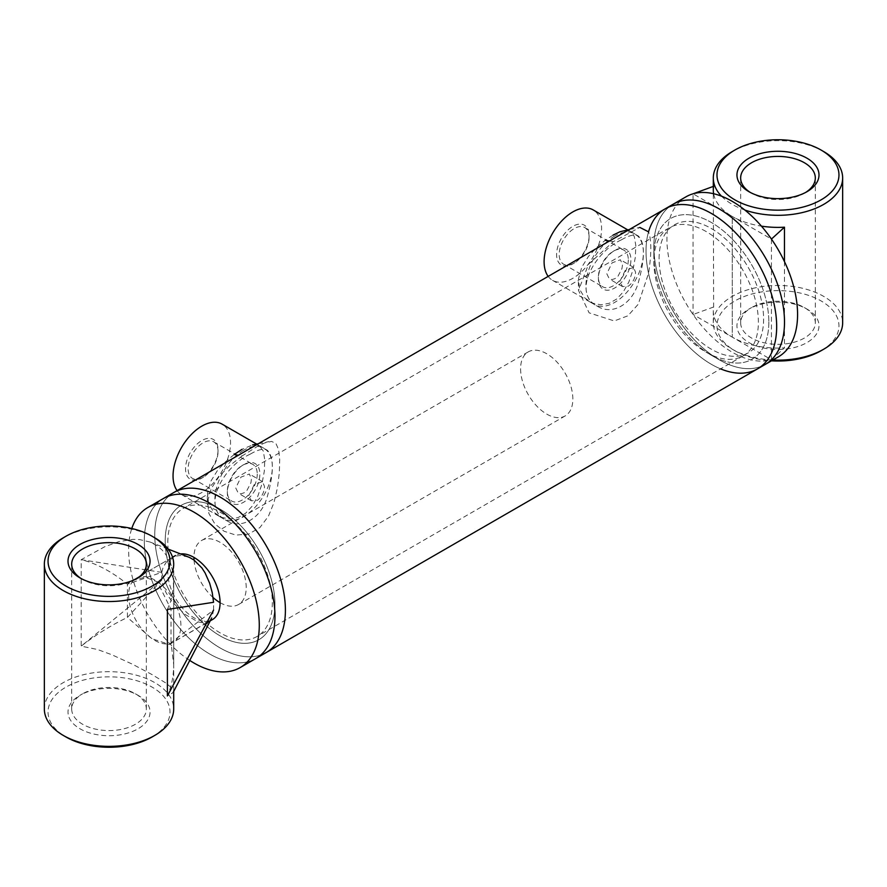 <?xml version="1.0" encoding="UTF-8"?>
<svg xmlns="http://www.w3.org/2000/svg" width="887" height="887" viewBox="0 0 887 887"><rect width="100%" height="100%" fill="white"/><g stroke="black" fill="none" stroke-linecap="round" stroke-linejoin="round"><path stroke-width="0.67" stroke-dasharray="4.43 3.33" d="M213.567 610.045L213.567 602.295L167.388 609.447L170.825 601.053L173.542 586.529L172.965 572.98L171.49 566.538L166.046 554.874L162.066 549.973L157.343 545.937L150.036 542.024L139.525 539.562L132.717 539.396L118.736 541.669L104.677 546.769L81.183 559.675L81.183 646.146L97.592 649.528L111.707 654.695L132.717 664.341L152.01 674.563L166.046 683.123L172.965 689.022L173.686 690.951L172.677 692.88L167.388 695.918C171.557 686.372 173.652 675.938 173.697 664.596L171.014 642.631L213.567 610.045L212.215 616.787L209.665 620.911L169.328 644.461L171.014 642.631L171.014 609.347L157.365 581.805L145.069 577.215L132.374 580.453L127.429 584.178L161.744 572.37L81.183 559.675C96.151 563.3 111.562 571.472 127.429 584.178L127.429 617.452C111.562 624.991 96.151 634.549 81.183 646.146L161.744 580.12L127.429 617.452L151.965 638.707L169.328 644.461M188.443 557.003L180.338 555.506L175.992 556.082L171.246 558.012L166.268 562.192L163.042 567.58L161.744 572.37L161.744 580.12L163.042 585.686L166.268 593.081L172.122 601.785L184.951 614.347L198.156 621.964L205.063 623.018L208.201 622.02M771.446 359.767L784.463 347.892A64.673 37.343 180 0 1 732.252 337.138L771.446 359.767L771.446 239.08L732.252 216.439A64.673 37.343 0 0 0 761.423 226.141M784.463 261.598L784.463 347.892M713.303 186.414L713.636 306.991A64.673 37.343 180 0 0 713.303 310.738A64.673 37.343 180 0 0 732.252 337.138L732.252 216.439L693.057 193.809L693.057 314.508L732.252 337.138L732.252 216.439A64.673 37.343 0 0 1 713.625 193.732M713.636 306.991L693.057 314.508M173.885 492.485A92.392 53.342 -120 0 0 173.885 599.157A92.392 53.342 -120 0 0 266.277 652.499A92.392 53.342 -120 0 1 173.885 599.157A92.392 53.342 -120 0 1 173.885 492.485M274.959 604.169A77.601 44.805 -120 0 0 220.076 509.127A77.601 44.805 -120 0 0 165.204 540.804A77.601 44.805 -120 0 0 220.076 635.857A77.601 44.805 -120 0 0 274.959 604.169L274.959 616.243L274.959 604.169A77.601 44.805 -120 0 0 220.076 509.127A77.601 44.805 -120 0 0 165.204 540.804A77.601 44.805 -120 0 0 220.076 635.857A77.601 44.805 -120 0 0 274.959 604.169M255.822 658.531A92.392 53.342 60 0 1 163.43 605.2A92.392 53.342 60 0 1 163.43 498.516A92.392 53.342 60 0 0 144.304 540.804A92.392 53.342 60 0 0 184.629 633.784A92.392 53.342 60 0 0 255.822 658.531M720.588 368.87A92.392 53.342 60 0 1 648.541 273.373A92.392 53.342 60 0 1 648.541 231.829C651.579 240.055 651.579 253.904 648.541 273.373L638.197 304.285L627.874 315.816L614.259 320.95L589.112 312.845L578.512 290.459L588.513 264.237L613.272 241.641L639.849 227.427L629.315 229.545M621.321 239.9C595.055 251.642 571.117 293.109 597.583 306.325C612.296 315.705 632.265 304.174 638.23 282.853C645.148 258.383 645.148 242.739 638.23 235.92C634.671 234.024 629.038 235.354 621.321 239.9M613.05 235.122L605.211 240.31L596.541 247.551L588.414 256.443L581.772 267.209L578.524 278.74L579.621 289.362L584.799 297.965L592.339 303.088L600.909 304.818L609.28 303.299L616.609 299.063L623.317 291.878L628.861 282.011L632.941 270.069L635.336 257.197L635.824 245.655L634.36 236.851L632.919 233.858L630.358 231.363L626.289 230.387L623.65 230.675M672.989 204.32A92.392 53.342 -120 0 0 653.852 246.619A92.392 53.342 -120 0 0 719.18 359.767A92.392 53.342 -120 0 0 765.381 364.346A92.392 53.342 -120 0 1 719.18 359.767A92.392 53.342 -120 0 1 653.852 246.619A92.392 53.342 -120 0 1 672.989 204.32M768.829 322.048A81.305 46.944 60 0 1 711.341 355.243A81.305 46.944 60 0 1 653.852 255.667A81.305 46.944 60 0 1 711.341 222.482A81.305 46.944 60 0 1 768.829 322.048A81.305 46.944 60 0 1 711.341 355.243A81.305 46.944 60 0 1 653.852 255.667A81.305 46.944 60 0 1 711.341 222.482A81.305 46.944 60 0 1 768.829 322.048M242.206 455.874L229.655 465.62L219.2 476.264L211.306 488.415L207.591 501.255L208.833 513.373L214.831 523.895L224.112 531.258L235.798 535.072L248.593 534.107L259.858 527.61L268.439 516.223L274.016 502.441L277.454 487.739L279.338 472.66L279.704 459.621L278.596 449.565L275.935 443.511L271.577 441.416L264.559 442.968L257.33 446.46L242.206 455.874L238.392 455.242M250.256 454.133C223.99 465.875 200.063 507.342 226.518 520.558C241.231 529.938 261.199 518.396 267.164 497.086C274.083 472.616 274.083 456.96 267.164 450.141C263.616 448.257 257.973 449.587 250.256 454.133M234.146 454.532L225.486 461.783L217.348 470.675L210.707 481.441L207.458 492.972L208.556 503.594L213.734 512.187L221.284 517.321L229.855 519.05L238.215 517.531L245.544 513.296L252.252 506.111L257.795 496.232L261.842 484.413L264.282 471.429L264.758 459.887L263.306 451.073L259.292 445.596L255.223 444.609L252.584 444.908L241.985 449.354M606.819 273.773L609.347 278.984L612.063 279.571L615.134 278.573L618.062 276.112L621.975 268.573L622.497 264.725L620.434 259.78L612.063 262.851L606.819 273.773M619.88 281.323L625.224 270.457L633.562 267.364L635.569 272.265C635.292 278.141 632.874 282.787 628.318 286.191L622.474 286.568L619.88 281.323M235.754 488.005L238.293 493.216L240.998 493.804L244.069 492.806L246.996 490.345L250.91 482.805L251.431 478.958L249.38 474.013L240.998 477.084L235.754 488.005M248.826 495.545L254.17 484.69L262.497 481.597L264.503 486.497C264.237 492.374 261.82 497.019 257.252 500.412L251.409 500.789L248.826 495.545M167.82 542.323A73.909 42.676 60 0 1 183.121 508.484A73.909 42.676 60 0 1 257.03 551.16A73.909 42.676 60 0 1 257.03 636.5A73.909 42.676 60 0 1 200.074 616.698A73.909 42.676 60 0 1 167.82 542.323M659.085 258.694A73.909 42.676 60 0 1 674.386 224.855A73.909 42.676 60 0 1 748.295 267.53A73.909 42.676 60 0 1 748.295 352.871A73.909 42.676 60 0 1 691.339 333.068A73.909 42.676 60 0 1 659.085 258.694M665.15 208.855A92.392 53.342 -120 0 0 665.15 315.528A92.392 53.342 -120 0 0 757.542 368.87M128.615 595.122A36.955 21.332 -120 0 0 144.747 632.309A36.955 21.332 -120 0 0 173.231 642.21A36.955 21.332 -120 0 0 173.231 599.534A36.955 21.332 -120 0 0 136.276 578.202A36.955 21.332 -120 0 0 128.615 595.122M520.591 368.826A36.955 21.332 -120 0 0 536.713 406.013A36.955 21.332 -120 0 0 565.196 415.914A36.955 21.332 -120 0 0 565.196 373.239A36.955 21.332 -120 0 0 528.242 351.906A36.955 21.332 -120 0 0 520.591 368.826M189.707 660.405A92.392 53.342 60 0 1 128.615 549.862A92.392 53.342 60 0 1 131.775 528.519M220.076 602.661A36.955 21.332 -120 0 0 238.559 604.49A36.955 21.332 -120 0 0 238.559 561.826A36.955 21.332 -120 0 0 201.604 540.482A36.955 21.332 -120 0 0 193.943 557.402M194.042 560.074A36.955 21.332 -120 0 0 213.068 597.516M210.396 620.523A36.955 21.332 60 0 1 193.943 617.751A36.955 21.332 60 0 1 169.805 585.187A36.955 21.332 60 0 1 175.471 555.572A36.955 21.332 60 0 1 180.571 553.932M686.061 196.781A92.392 53.342 -120 0 0 666.924 239.08A92.392 53.342 -120 0 0 707.249 332.048A92.392 53.342 -120 0 0 778.442 356.807M711.341 228.513A73.909 42.676 60 0 1 759.627 293.641A73.909 42.676 60 0 1 748.295 352.871A73.909 42.676 60 0 1 674.386 310.195A73.909 42.676 60 0 1 674.386 224.855A73.909 42.676 60 0 1 711.341 228.513M706.119 231.529A73.909 42.676 -120 0 0 669.164 227.87A73.909 42.676 -120 0 0 669.164 313.211A73.909 42.676 -120 0 0 743.073 355.887A73.909 42.676 -120 0 0 754.405 296.657A73.909 42.676 -120 0 0 706.119 231.529M218.047 451.461A21.144 12.207 120 0 0 213.667 441.781A21.144 12.207 120 0 0 192.523 453.989A21.144 12.207 120 0 0 192.523 478.415A21.144 12.207 120 0 0 203.09 477.361A21.144 12.207 120 0 0 218.047 451.461L218.047 449.953A22.995 13.272 -60 0 1 201.792 478.115A22.995 13.272 -60 0 1 185.527 468.724A22.995 13.272 -60 0 1 201.781 440.562A22.995 13.272 -60 0 1 218.047 449.953M257.241 474.09A21.144 12.207 -60 0 1 248.016 495.378A21.144 12.207 -60 0 1 231.718 501.044A21.144 12.207 -60 0 1 227.338 491.354A21.144 12.207 -60 0 1 242.295 465.453A21.144 12.207 -60 0 1 252.862 464.411A21.144 12.207 -60 0 1 257.241 474.09M177.112 490.611A40.647 23.472 120 0 0 181.458 494.547A40.647 23.472 120 0 0 222.116 471.075A40.647 23.472 120 0 0 222.116 424.141M227.338 491.354L227.338 492.873A22.995 13.272 120 0 0 243.592 502.253A22.995 13.272 120 0 0 259.858 474.09A22.995 13.272 120 0 0 243.592 464.699A22.995 13.272 120 0 0 227.338 492.873M243.592 450.286A40.647 23.472 120 0 0 217.038 486.109A40.647 23.472 120 0 0 223.269 518.684A40.647 23.472 120 0 0 263.927 495.212A40.647 23.472 120 0 0 263.927 448.279A40.647 23.472 120 0 0 243.592 450.286M589.112 237.228A21.144 12.207 120 0 0 584.733 227.549A21.144 12.207 120 0 0 563.578 239.756A21.144 12.207 120 0 0 563.578 264.182A21.144 12.207 120 0 0 574.155 263.129A21.144 12.207 120 0 0 589.112 237.228L589.112 235.72A22.995 13.272 -60 0 1 572.847 263.882A22.995 13.272 -60 0 1 556.592 254.502A22.995 13.272 -60 0 1 572.847 226.329A22.995 13.272 -60 0 1 589.112 235.72M628.306 259.858A21.144 12.207 -60 0 1 619.071 281.146A21.144 12.207 -60 0 1 602.783 286.811A21.144 12.207 -60 0 1 598.403 277.132A21.144 12.207 -60 0 1 613.349 251.232A21.144 12.207 -60 0 1 623.927 250.178A21.144 12.207 -60 0 1 628.306 259.858M548.177 276.389A40.647 23.472 120 0 0 552.523 280.314A40.647 23.472 120 0 0 593.17 256.842A40.647 23.472 120 0 0 593.17 209.909M598.403 277.132L598.403 278.64A22.995 13.272 120 0 0 614.658 288.02A22.995 13.272 120 0 0 630.923 259.858A22.995 13.272 120 0 0 614.658 250.478A22.995 13.272 120 0 0 598.403 278.64M614.658 236.053A40.647 23.472 120 0 0 588.103 271.877A40.647 23.472 120 0 0 594.334 304.452A40.647 23.472 120 0 0 634.981 280.979A40.647 23.472 120 0 0 634.981 234.046A40.647 23.472 120 0 0 614.658 236.053M751.588 307.567L748.972 309.075A41.024 23.683 180 0 1 806.982 309.075A41.024 23.683 180 0 1 806.982 342.57A41.024 23.683 180 0 1 748.972 342.57A41.024 23.683 180 0 1 748.972 309.075L751.588 307.567A37.321 21.554 0 0 0 740.656 322.813A37.321 21.554 0 0 0 777.977 344.356A37.321 21.554 0 0 0 815.308 322.813A37.321 21.554 0 0 0 804.376 307.567A37.321 21.554 0 0 0 751.588 307.567M821.096 350.72A60.981 35.203 0 0 0 821.096 300.937A60.981 35.203 0 0 0 734.857 300.937A60.981 35.203 0 0 0 734.857 350.72A60.981 35.203 0 0 0 771.468 360.832M805.618 192.457A37.321 21.554 180 0 1 804.376 193.211A37.321 21.554 180 0 1 751.588 193.211A37.321 21.554 180 0 1 750.335 192.457M772.854 360.033A64.673 37.343 180 0 1 732.252 349.212A64.673 37.343 180 0 1 713.303 322.813A64.673 37.343 180 0 1 732.252 296.402A64.673 37.343 180 0 1 802.724 288.308A64.673 37.343 180 0 1 842.65 322.813M721.53 196.193A64.673 37.343 0 0 0 744.825 210.031M823.713 151.577A64.673 37.343 0 0 0 732.252 151.577M82.624 693.789L80.018 695.297A41.024 23.683 180 0 1 138.028 695.297A41.024 23.683 180 0 1 138.028 728.792A41.024 23.683 180 0 1 80.018 728.792A41.024 23.683 180 0 1 80.018 695.297L82.624 693.789A37.321 21.554 0 0 0 71.692 709.023A37.321 21.554 0 0 0 109.023 730.578A37.321 21.554 0 0 0 146.344 709.023A37.321 21.554 0 0 0 135.412 693.789A37.321 21.554 0 0 0 82.624 693.789M152.143 736.942A60.981 35.203 0 0 0 152.143 687.148A60.981 35.203 0 0 0 65.904 687.148A60.981 35.203 0 0 0 65.904 736.942M136.665 578.679A37.321 21.554 180 0 1 135.412 579.433A37.321 21.554 180 0 1 82.624 579.433A37.321 21.554 180 0 1 81.382 578.679M44.35 709.023A64.673 37.343 180 0 1 63.287 682.624A64.673 37.343 180 0 1 133.771 674.53A64.673 37.343 180 0 1 173.697 709.023M154.748 537.788A64.673 37.343 0 0 0 63.287 537.788M609.458 241.009L613.272 241.641M173.686 664.596L173.697 582.271M171.246 558.012L132.374 580.453M168.175 549.097L150.036 542.024M173.697 690.951L173.697 664.551M713.303 310.738L713.303 322.813M220.076 509.127L209.631 503.095L220.076 509.127M589.7 301.78L597.572 306.325M630.358 231.374L638.23 235.92M578.391 281.756L578.512 290.459M711.341 355.243L719.18 359.767L711.341 355.243M653.852 255.667L653.852 246.619L653.852 255.667M218.645 516.012L226.518 520.558M259.292 445.607L267.164 450.152M207.325 495.988L207.447 504.692M258.261 443.766L268.783 441.648M633.562 267.364L620.434 259.78M622.474 286.568L609.347 278.984M262.497 481.597L249.38 474.013M251.409 500.789L238.293 493.216M669.164 227.87L183.121 508.484M743.073 355.887L257.03 636.5M528.242 351.906L201.604 540.482M172.566 557.247L136.276 578.202M565.196 415.914L238.559 604.49M206.649 622.918L173.231 642.21M203.09 477.361L201.792 478.115M192.523 478.415L231.718 501.044M213.667 441.781L252.862 464.411M242.295 465.453L243.592 464.699M181.458 494.547L223.269 518.684M256.665 444.088L263.927 448.279M574.155 263.129L572.847 263.882M563.578 264.182L602.783 286.811M584.733 227.549L623.927 250.178M613.349 251.232L614.658 250.478M552.523 280.314L594.334 304.452M627.73 229.855L634.981 234.046M804.376 307.567L806.982 309.075M815.308 322.813L815.308 177.977M740.656 322.813L740.656 177.977M734.857 350.72L732.252 349.212M804.376 193.211L806.982 191.703M751.588 193.211L748.972 191.703M135.412 693.789L138.028 695.297M146.344 709.023L146.344 564.187M71.692 709.023L71.692 564.187M173.697 691.45L173.697 564.187M135.412 579.433L138.028 577.925M82.624 579.433L80.018 577.925"/><path stroke-width="1.33" d="M213.567 610.045L167.388 695.918L167.388 609.447L213.567 602.295L212.215 592.549L209.665 583.214L205.063 572.869L201.892 567.946L193.998 560.03L189.574 557.479L168.175 549.097M771.446 239.08L784.463 227.194L784.463 261.598M761.423 226.141A64.673 37.343 0 0 0 784.463 227.194M713.303 186.414L693.057 193.809M713.636 186.303A64.673 37.343 0 0 0 713.303 190.04A64.673 37.343 0 0 0 713.625 193.732M285.403 610.212A92.392 53.342 -120 0 0 245.078 517.232A92.392 53.342 -120 0 0 173.885 492.485A92.392 53.342 -120 0 1 245.078 517.232A92.392 53.342 -120 0 1 285.403 610.212A92.392 53.342 -120 0 1 266.277 652.499A92.392 53.342 -120 0 0 285.403 610.212M131.775 528.519A92.392 53.342 60 0 1 147.752 507.564L163.43 498.516A92.392 53.342 60 0 1 209.631 503.095A92.392 53.342 60 0 1 274.959 616.243A92.392 53.342 60 0 1 255.822 658.531L757.542 368.87A92.392 53.342 60 0 1 720.588 368.87M757.542 368.87A92.392 53.342 -120 0 0 776.668 326.582A92.392 53.342 60 0 1 757.542 368.87L765.381 364.346A92.392 53.342 -120 0 0 784.507 322.048A92.392 53.342 -120 0 0 744.182 229.079A92.392 53.342 -120 0 0 672.989 204.32L686.061 196.781A92.392 53.342 -120 0 1 778.442 250.123A92.392 53.342 -120 0 1 778.442 356.807L765.381 364.346A92.392 53.342 -120 0 0 784.507 322.048A92.392 53.342 -120 0 0 744.182 229.079A92.392 53.342 -120 0 0 672.989 204.32L665.15 208.855A92.392 53.342 60 0 1 736.343 233.603A92.392 53.342 60 0 1 776.668 326.582A92.392 53.342 -120 0 0 736.343 233.603A92.392 53.342 -120 0 0 665.15 208.855A92.392 53.342 60 0 0 648.541 231.829L639.849 227.427M629.315 229.545L620.057 231.729L613.05 235.122M241.985 449.354L234.146 454.532L238.392 455.242M665.15 208.855L163.43 498.516A92.392 53.342 60 0 1 209.631 503.095A92.392 53.342 60 0 1 274.959 616.243A92.392 53.342 60 0 1 255.822 658.531L240.144 667.589A92.392 53.342 60 0 1 189.707 660.405M147.752 507.564A92.392 53.342 60 0 1 240.144 560.906A92.392 53.342 60 0 1 240.144 667.589M193.943 557.402A36.955 21.332 -120 0 0 194.042 560.074M213.068 597.516A36.955 21.332 -120 0 0 220.076 602.661M180.571 553.932A36.955 21.332 60 0 1 214.565 580.952A36.955 21.332 60 0 1 212.425 619.581A36.955 21.332 60 0 1 210.396 620.523M256.665 444.088L222.116 424.141A40.647 23.472 120 0 0 201.781 426.148A40.647 23.472 120 0 0 176.79 457.404A40.647 23.472 120 0 0 177.112 490.611M627.73 229.855L593.17 209.909A40.647 23.472 120 0 0 572.847 211.915A40.647 23.472 120 0 0 547.844 243.171A40.647 23.472 120 0 0 548.177 276.389M771.468 360.832A60.981 35.203 0 0 0 821.096 350.72L823.713 349.212A64.673 37.343 180 0 1 772.854 360.033M750.335 192.457A37.321 21.554 180 0 1 740.656 177.977A37.321 21.554 180 0 1 751.588 162.731A37.321 21.554 180 0 1 792.257 158.063A37.321 21.554 180 0 1 815.308 177.977A37.321 21.554 180 0 1 805.618 192.457M744.825 210.031A64.673 37.343 0 0 0 823.713 204.376A64.673 37.343 0 0 0 842.65 177.977L842.65 322.813A64.673 37.343 180 0 1 823.713 349.212M732.252 151.577L734.857 150.058A60.981 35.203 180 0 1 821.096 150.058A60.981 35.203 180 0 1 821.096 199.852A60.981 35.203 180 0 1 734.857 199.852A60.981 35.203 180 0 1 734.857 150.058L732.252 151.577A64.673 37.343 0 0 0 713.303 177.977A64.673 37.343 0 0 0 721.53 196.193M842.65 177.977A64.673 37.343 0 0 0 823.713 151.577L821.096 150.058M748.972 158.208A41.024 23.683 0 0 0 748.972 191.703A41.024 23.683 0 0 0 806.982 191.703A41.024 23.683 0 0 0 806.982 158.208A41.024 23.683 0 0 0 748.972 158.208M63.287 735.423L65.904 736.942A60.981 35.203 0 0 0 152.143 736.942L154.748 735.423A64.673 37.343 180 0 1 63.287 735.423A64.673 37.343 180 0 1 44.35 709.023L44.35 564.187A64.673 37.343 0 0 0 84.276 598.692A64.673 37.343 0 0 0 154.748 590.598A64.673 37.343 0 0 0 173.697 564.187A64.673 37.343 0 0 0 154.748 537.788L152.143 536.28A60.981 35.203 180 0 1 152.143 586.063A60.981 35.203 180 0 1 65.904 586.063A60.981 35.203 180 0 1 65.904 536.28A60.981 35.203 180 0 1 152.143 536.28M81.382 578.679A37.321 21.554 180 0 1 71.692 564.187A37.321 21.554 180 0 1 82.624 548.953A37.321 21.554 180 0 1 123.304 544.285A37.321 21.554 180 0 1 146.344 564.187A37.321 21.554 180 0 1 136.665 578.679M173.697 691.45L173.697 709.023A64.673 37.343 180 0 1 154.748 735.423M63.287 537.788L65.904 536.28L63.287 537.788A64.673 37.343 0 0 0 44.35 564.187M80.018 544.43A41.024 23.683 0 0 0 80.018 577.925A41.024 23.683 0 0 0 138.028 577.925A41.024 23.683 0 0 0 138.028 544.43A41.024 23.683 0 0 0 80.018 544.43M605.211 240.31L609.458 241.009M211.483 618.439L173.453 691.904M252.584 444.908L258.261 443.766M175.471 555.572L172.566 557.247M212.425 619.581L206.649 622.918M713.303 190.04L713.303 177.977"/></g></svg>
